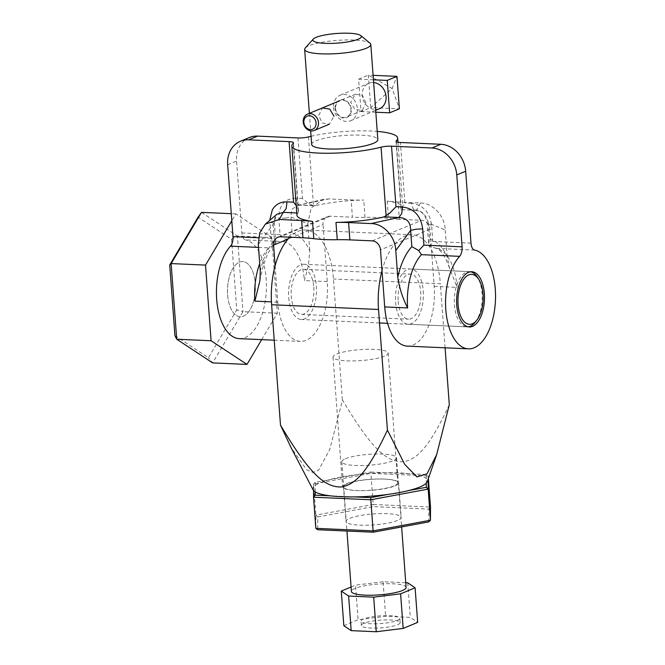 <?xml version="1.0" encoding="UTF-8"?>
<svg xmlns="http://www.w3.org/2000/svg" width="665" height="665" viewBox="0 0 665 665"><rect width="100%" height="100%" fill="white"/><g stroke="black" fill="none" stroke-linecap="round" stroke-linejoin="round"><path stroke-width="0.5" stroke-dasharray="3.33 2.49" d="M333.489 107.431A13.824 11.629 -112.6 0 0 350.729 120.697A13.824 11.629 -112.6 0 0 357.354 108.445A13.824 11.629 -112.6 0 0 340.114 95.178A13.824 11.629 -112.6 0 0 333.489 107.431M379.441 108.761A13.824 11.629 67.4 0 1 362.209 95.486A13.824 11.629 67.4 0 1 368.834 83.241A13.824 11.629 67.4 0 1 373.622 82.518M335.576 108.528A8.845 7.44 -112.6 0 0 346.615 117.023A8.845 7.44 -112.6 0 0 350.854 109.185A8.845 7.44 -112.6 0 0 339.823 100.689A8.845 7.44 -112.6 0 0 335.576 108.528M335.102 108.511A9.401 7.905 67.4 0 1 342.525 99.667A9.401 7.905 67.4 0 1 351.328 109.201A9.401 7.905 67.4 0 1 343.905 118.046A9.401 7.905 67.4 0 1 335.102 108.511M373.422 79.808L358.601 79.177L361.037 111.604L370.754 107.564L368.319 75.137L373.09 75.336M358.601 79.177L368.319 75.137L392.142 88.512L399.391 108.786L370.754 107.564L392.142 88.512L396.955 76.359M361.037 111.604L375.816 112.235M285.551 218.112L278.851 218.411L280.048 234.645L286.008 239.732L292.11 233.149L290.913 216.915L285.551 218.112M407.246 346.124A49.534 24.921 -87.5 0 0 434.187 286.349L429.972 229.284A8.845 7.44 -112.6 0 0 427.287 223.066A8.845 7.44 -112.6 0 0 421.701 220.298L399.341 219.3L398.069 202.01A53.075 10.532 175.8 0 1 392.375 201.653A53.075 10.532 175.8 0 1 387.213 201.121A53.075 10.532 175.8 0 1 402.791 207.347A53.075 10.532 175.8 0 1 401.909 209.483L401.028 209.267L401.236 208.369L404.885 203.033L400.421 142.485M431.602 225.211L427.196 224.03L428.376 223.033L429.573 239.267L428.642 243.598L429.449 246.117L432.799 241.437L431.602 225.211C429.74 212.118 423.023 204.828 411.444 203.324L413.189 208.901L415.467 210.323L416.498 210.132L401.336 209.683L396.315 141.712M297.987 137.929L302.459 198.478L308.269 203.482L313.93 205.809L299.923 205.186L315.543 205.643A53.075 10.532 175.8 0 1 363.755 200.074A53.075 10.532 175.8 0 1 357.271 200.09A53.075 10.532 175.8 0 1 351.137 199.924L352.408 217.214L330.056 216.216A8.845 7.44 -112.6 0 0 327.296 216.699A8.845 7.44 -112.6 0 0 324.836 218.511A8.845 7.44 -112.6 0 0 323.057 224.521L288.012 239.092M302.459 198.478L295.9 198.187L297.646 203.756L299.923 205.177M275.127 244.321L275.809 242.875L274.379 240.514L273.182 224.288L274.362 223.299L269.957 222.11L271.154 238.344L275.285 244.196L268.693 247.854A49.534 24.921 92.5 0 0 259.716 263.564M249.284 137.564A26.534 22.319 -112.6 0 0 241.919 143.008A26.534 22.319 -112.6 0 0 236.557 161.046L241.869 232.941A8.845 4.447 92.5 0 0 243.091 237.688A8.845 4.447 92.5 0 0 245.551 239.899L283.731 241.603L286.008 239.732M227.629 294.894A27.639 13.907 92.5 0 0 240.206 316.773A27.639 13.907 92.5 0 0 255.235 283.415A27.639 13.907 92.5 0 0 242.659 261.545A27.639 13.907 92.5 0 0 227.629 294.894M288.726 297.612A27.639 13.907 92.5 0 0 301.303 319.491A27.639 13.907 92.5 0 0 316.332 286.133A27.639 13.907 92.5 0 0 303.755 264.263A27.639 13.907 92.5 0 0 288.726 297.612M423.256 290.896A27.639 13.907 -87.5 0 1 408.219 324.246A27.639 13.907 -87.5 0 1 395.642 302.375A27.639 13.907 -87.5 0 1 410.679 269.017A27.639 13.907 -87.5 0 1 423.256 290.896M399.341 219.3A53.075 10.532 175.8 0 1 393.647 218.943A53.075 10.532 175.8 0 1 388.493 218.411A53.075 10.532 175.8 0 0 365.027 217.364A53.075 10.532 175.8 0 1 358.551 217.38A53.075 10.532 175.8 0 1 352.408 217.214M296.216 205.493L298.51 210.78L297.812 213.016A53.075 10.532 -4.2 0 0 296.931 215.152M305.243 48.013A33.175 6.583 175.8 0 1 309.1 45.669A33.175 6.583 175.8 0 1 354.304 40.058A33.175 6.583 175.8 0 1 370.031 43.225M311.677 144.496A33.175 6.583 175.8 0 1 316.116 140.781A33.175 6.583 175.8 0 1 361.319 135.17A33.175 6.583 175.8 0 1 377.836 139.617M365.933 102.925L362.483 95.461L355.426 94.197L350.663 102.244L354.935 109.368L362.217 110.54L365.933 102.925M239.225 338.643A49.534 24.921 92.5 0 0 266.166 278.868A49.534 24.921 92.5 0 0 245.551 239.899M275.111 265.842L277.795 302.159A49.534 24.921 92.5 0 0 300.331 341.361A49.534 24.921 92.5 0 0 327.263 281.586L323.057 224.521M355.426 94.197L322.45 107.913L318.726 115.519L322.176 122.983L329.242 124.247L334.005 116.2M429.573 239.267A58.379 29.368 -87.5 0 1 447.229 256.831L449.457 267.953L457.096 287.371A49.534 24.921 92.5 0 0 436.481 248.402L429.449 246.117M308.452 136.94L313.531 205.776L315.543 205.643M415.484 210.323C419.416 210.971 422.059 212.293 423.397 214.305C425.625 217.106 426.897 220.348 427.196 224.03L428.642 243.598M299.94 205.177L297.488 205.394L291.553 209.6L290.913 216.915L307.779 223.847L311.162 207.929L323.074 199.458L328.776 198.926L351.137 199.924M283.731 241.603A49.534 24.921 -87.5 0 1 304.354 280.572L308.369 265.992L309.765 250.713A58.379 29.368 92.5 0 0 292.11 233.149M307.779 223.847L309.765 250.713M420.421 203L416.498 210.132C422.516 211.262 426.473 215.56 428.376 223.033L445.251 229.965C444.727 215.817 432.857 202.95 420.421 203L398.069 202.01M295.9 198.187C284.462 198.66 278.785 205.402 278.851 218.411M447.229 256.831L445.251 229.965M258.303 244.412L273.182 224.288L276.889 214.288M297.488 205.394L328.776 198.926M311.07 136.3A53.075 10.532 175.8 0 1 377.23 131.412M384.478 356.174A27.639 5.486 175.8 0 1 353.655 360.92A27.639 5.486 175.8 0 1 333.04 357.147A27.639 5.486 175.8 0 1 336.739 354.046A27.639 5.486 175.8 0 1 367.562 349.291A27.639 5.486 175.8 0 1 388.177 353.073A27.639 5.486 175.8 0 1 384.478 356.174M394.046 485.866A27.639 5.486 175.8 0 1 363.231 490.62A27.639 5.486 175.8 0 1 342.616 486.838A27.639 5.486 175.8 0 1 346.315 483.738A27.639 5.486 175.8 0 1 377.13 478.991A27.639 5.486 175.8 0 1 397.753 482.765A27.639 5.486 175.8 0 1 394.046 485.866M313.173 489.989A57.448 11.396 175.8 0 1 355.393 474.81A57.448 11.396 175.8 0 1 427.337 481.56M449.299 404.777C429.183 447.661 416.772 459.814 402.791 461.801C386.939 461.843 372.192 450.014 342.55 400.072L329.674 449.656L318.635 470.089L312.924 472.424L306.69 469.847L291.087 447.67M313.797 287.189A22.56 11.347 -87.5 0 1 301.528 314.412A22.56 11.347 -87.5 0 1 291.262 296.557A22.56 11.347 -87.5 0 1 303.531 269.342A22.56 11.347 -87.5 0 1 313.797 287.189M398.185 301.32A22.56 11.347 92.5 0 0 408.443 319.167A22.56 11.347 92.5 0 0 420.712 291.952A22.56 11.347 92.5 0 0 410.455 274.096A22.56 11.347 92.5 0 0 398.185 301.32M342.359 399.748L333.448 279.017A61.92 31.155 92.5 0 0 305.285 230.015A61.92 31.155 92.5 0 0 289.757 237.197M382.034 270.605A61.92 31.155 -87.5 0 1 412.2 234.77A61.92 31.155 -87.5 0 1 440.371 283.78L333.448 279.017M445.093 347.803L440.371 283.78M470.629 271.777A27.639 13.907 92.5 0 0 469.482 271.636A27.639 13.907 92.5 0 0 466.265 272.226A27.639 13.907 92.5 0 0 454.311 301.827A27.639 13.907 92.5 0 0 467.03 326.864A27.639 13.907 92.5 0 0 468.177 326.823M475.342 322.068A27.639 13.907 92.5 0 0 477.345 277.155M243.423 316.174A27.639 13.907 92.5 0 0 255.377 286.582A27.639 13.907 92.5 0 0 242.659 261.545A27.639 13.907 92.5 0 0 239.433 262.135A27.639 13.907 92.5 0 0 227.488 291.736A27.639 13.907 92.5 0 0 240.206 316.773A27.639 13.907 92.5 0 0 243.423 316.174M201.512 212.359L237.405 236.025L231.561 239.267L198.062 217.181M261.678 339.64L277.355 313.207L271.769 237.555L237.405 236.025L242.983 311.677L236.773 309.932L231.561 239.267M174.928 335.642L208.436 357.728L236.773 309.932M277.355 313.207L242.983 311.677L212.617 362.891L208.436 357.728M271.769 237.555L235.876 213.889L231.802 220.763M235.876 213.889L231.279 213.681M347.163 483.779A27.639 5.486 -4.2 0 0 343.464 486.871A27.639 5.486 -4.2 0 0 364.079 490.654A27.639 5.486 -4.2 0 0 394.894 485.899A27.639 5.486 -4.2 0 0 398.601 482.807A27.639 5.486 -4.2 0 0 377.978 479.024A27.639 5.486 -4.2 0 0 347.163 483.779M397.446 520.487A27.639 5.486 175.8 0 1 366.631 525.242A27.639 5.486 175.8 0 1 346.016 521.46A27.639 5.486 175.8 0 1 349.715 518.368A27.639 5.486 175.8 0 1 380.538 513.613A27.639 5.486 175.8 0 1 401.153 517.395A27.639 5.486 175.8 0 1 397.446 520.487M317.779 516.946L315.892 515.134L373.223 504.477L373.348 506.614L317.779 516.946L317.729 529.739M315.193 491.909L315.227 482.358L370.796 472.034L373.223 504.477L430.496 507.029L428.858 509.082L373.348 506.614M370.796 472.034L426.307 474.502L428.202 475.899L370.92 473.355L313.589 484.012L313.564 490.57M315.227 482.358L313.589 484.012L315.892 515.134L315.833 528.343M354.561 496.905L330.189 495.824M408.277 490.637L388.111 494.386M426.307 474.502L426.273 483.156M428.809 521.884L428.858 509.082M428.185 479.091L428.202 475.899L428.393 478.501M343.822 625.665L358.094 619.73L385.634 616.305L410.305 617.411L417.662 622.382M407.753 582.823L410.305 617.411M405.75 582.731L383.082 581.725L385.634 616.305M383.082 581.725L355.542 585.142L358.094 619.73M351.07 587.004L355.542 585.142M397.545 624.768A19.46 3.865 -4.2 0 0 400.147 622.59A19.46 3.865 -4.2 0 0 385.634 619.93A19.46 3.865 -4.2 0 0 363.938 623.271A19.46 3.865 -4.2 0 0 361.336 625.449A19.46 3.865 -4.2 0 0 375.85 628.117A19.46 3.865 -4.2 0 0 397.545 624.768M397.229 620.445A19.46 3.865 -4.2 0 0 399.831 618.267A19.46 3.865 -4.2 0 0 385.318 615.607A19.46 3.865 -4.2 0 0 363.622 618.949A19.46 3.865 -4.2 0 0 361.012 621.127A19.46 3.865 -4.2 0 0 375.534 623.795A19.46 3.865 -4.2 0 0 397.229 620.445M345.501 458.709A27.423 5.445 175.8 0 1 376.074 453.995A27.423 5.445 175.8 0 1 396.523 457.744A27.423 5.445 175.8 0 1 392.857 460.82A27.423 5.445 175.8 0 1 362.284 465.533A27.423 5.445 175.8 0 1 341.835 461.784A27.423 5.445 175.8 0 1 345.501 458.709M406.099 587.444A27.423 5.445 -4.2 0 0 385.65 583.695A27.423 5.445 -4.2 0 0 355.077 588.409A27.423 5.445 -4.2 0 0 351.403 591.476M271.154 238.344L258.544 237.779M280.048 234.645L241.869 232.941M330.056 216.216L280.58 236.79M429.972 229.284L380.496 249.849M387.213 201.121L388.493 218.411M365.027 217.364L363.755 200.074M434.187 286.349L457.096 287.371M470.978 243.141L432.799 241.437M327.263 281.586L304.354 280.572M277.795 302.159L271.428 301.877M258.527 247.405L268.693 247.854M436.481 248.402L474.66 250.098M298.336 212.093L293.257 143.266M296.773 212.966L297.812 213.016M372.225 240.863L421.701 220.298M227.663 164.745L236.557 161.046M411.444 203.324L404.885 203.033M260.289 271.278A58.379 29.368 -87.5 0 1 274.379 240.514M350.729 120.697L375.675 110.332M362.217 110.54L346.615 117.023M340.114 95.178L368.834 83.241M401.461 209.699L415.467 210.323M379.524 322.974L301.303 319.491M277.82 237.264L327.296 216.699M408.219 324.246L469.315 326.964M274.221 340.197L300.331 341.361M309.375 113.349L310.671 130.872M298.51 210.78L293.498 142.809M410.679 269.017L471.776 271.736M401.028 209.267L396.016 141.304M469.482 271.636L303.755 264.263M275.809 242.875L274.362 223.299C274.495 217.871 275.435 214.787 277.172 214.039M449.457 267.953C444.81 255.16 440.08 248.585 435.276 248.236M397.986 142.244L402.791 207.347M297.654 205.385L323.074 199.458M259.924 280.713C263.465 261.378 268.535 249.242 275.127 244.329M333.04 357.147L342.616 486.838M301.528 314.412L408.443 319.167M303.531 269.342L410.455 274.096M388.177 353.073L397.753 482.765M412.2 234.77L305.285 230.015M467.03 326.864L387.562 323.331M343.464 486.871L346.016 521.46M398.601 482.807L401.153 517.395M400.147 622.59L399.831 618.267M361.336 625.449L361.012 621.127M396.523 457.744L401.635 526.938M341.835 461.784L346.947 531.036"/><path stroke-width="1" d="M373.622 82.518A13.824 11.629 67.4 0 1 386.066 96.508A13.824 11.629 67.4 0 1 379.441 108.761L375.675 110.332M303.223 121.986A8.845 7.44 -112.6 0 0 314.254 130.481A8.845 7.44 -112.6 0 0 318.493 122.634A8.845 7.44 -112.6 0 0 307.463 114.139A8.845 7.44 -112.6 0 0 303.223 121.986M303.863 122.418A7.074 5.952 67.4 0 1 309.458 115.76A7.074 5.952 67.4 0 1 316.083 122.942A7.074 5.952 67.4 0 1 310.497 129.592A7.074 5.952 67.4 0 1 303.863 122.418M375.816 112.235L389.673 112.826L399.391 108.786L396.955 76.359L373.09 75.336M396.955 76.359L387.238 80.398L373.422 79.808M387.238 80.398L389.673 112.826M422.707 228.91L416.007 229.209L410.646 230.406L411.843 246.632L418.726 250.572L423.904 245.136L422.707 228.91C420.845 215.817 414.129 208.527 402.549 207.023L401.71 213.673L398.767 217.505C406.689 217.821 410.654 222.118 410.646 230.406L395.775 250.53C395.251 236.349 383.356 223.523 370.945 223.573L348.593 222.576A53.075 10.532 -4.2 0 0 342.45 222.409A53.075 10.532 -4.2 0 0 335.975 222.426A53.075 10.532 -4.2 0 0 384.179 216.857L389.748 213.141L395.991 206.732L391.527 146.184L431.951 147.987A26.534 22.319 -112.6 0 1 448.717 156.3A26.534 22.319 -112.6 0 1 456.78 174.945L465.675 171.246A26.534 22.319 -112.6 0 0 457.611 152.601A26.534 22.319 -112.6 0 0 440.853 144.288L400.421 142.485A8.845 1.754 175.8 0 1 396.731 141.919A8.845 1.754 175.8 0 1 396.016 141.304A8.845 1.754 175.8 0 1 396.257 140.847A53.075 10.532 175.8 0 0 397.687 138.154L397.986 142.244M311.07 136.3A53.075 10.532 175.8 0 0 308.452 136.94A8.845 1.754 175.8 0 1 303.423 137.771A8.845 1.754 175.8 0 1 297.987 137.929L257.555 136.125A26.534 22.319 -112.6 0 0 249.284 137.564L240.389 141.263A26.534 22.319 -112.6 0 0 233.024 146.707A26.534 22.319 -112.6 0 0 227.663 164.745L232.974 236.64A8.845 4.447 92.5 0 1 232.501 242.093A8.845 4.447 92.5 0 1 230.506 246.158A49.534 24.921 92.5 0 0 216.69 299.441A49.534 24.921 92.5 0 0 239.225 338.643L274.221 340.197M386.141 216L381.053 147.173A53.075 10.532 175.8 0 1 324.129 153.241A53.075 10.532 175.8 0 1 291.827 145.959A53.075 10.532 175.8 0 1 293.257 143.266A8.845 1.754 175.8 0 0 293.498 142.809A8.845 1.754 175.8 0 0 292.783 142.194A8.845 1.754 175.8 0 0 289.092 141.628L248.66 139.825A26.534 22.319 -112.6 0 0 240.389 141.263M381.053 147.173A8.845 1.754 175.8 0 1 386.091 146.342A8.845 1.754 175.8 0 1 391.527 146.184M291.827 145.959L296.931 215.152A53.075 10.532 -4.2 0 0 312.508 221.379A53.075 10.532 -4.2 0 0 307.355 220.847A53.075 10.532 -4.2 0 0 301.661 220.489L302.941 237.787L280.58 236.79A8.845 7.44 -112.6 0 0 277.82 237.264A8.845 7.44 -112.6 0 0 275.368 239.084A8.845 7.44 -112.6 0 0 273.581 245.094L275.111 265.842M465.675 171.246L470.978 243.141A8.845 4.447 -87.5 0 0 472.208 247.887A8.845 4.447 -87.5 0 0 474.66 250.098A49.534 24.921 -87.5 0 1 495.284 289.067A49.534 24.921 -87.5 0 1 468.343 348.842L407.246 346.124A49.534 24.921 -87.5 0 1 384.711 306.914L380.496 249.849A8.845 7.44 -112.6 0 0 377.811 243.639A8.845 7.44 -112.6 0 0 372.225 240.863L349.865 239.874L348.593 222.576M484.353 293.614A27.639 13.907 -87.5 0 1 469.315 326.964A27.639 13.907 -87.5 0 1 456.739 305.094A27.639 13.907 -87.5 0 1 471.776 271.736A27.639 13.907 -87.5 0 1 484.353 293.614M456.78 174.945L462.084 246.84A8.845 4.447 -87.5 0 1 461.61 252.293A8.845 4.447 -87.5 0 1 459.623 256.349A49.534 24.921 -87.5 0 0 445.808 309.641A49.534 24.921 -87.5 0 0 468.343 348.842M302.941 237.787A53.075 10.532 175.8 0 1 308.635 238.137A53.075 10.532 175.8 0 1 313.789 238.677L312.508 221.379M289.092 141.628L293.564 202.177L287.006 201.886L286.166 208.536L283.224 212.368L296.773 212.966M293.564 202.177L296.216 205.493M360.779 35.569L370.031 43.225A33.175 6.583 175.8 0 1 370.821 44.505A33.175 6.583 175.8 0 1 366.373 48.221A33.175 6.583 175.8 0 1 321.17 53.832A33.175 6.583 175.8 0 1 304.653 49.385A33.175 6.583 175.8 0 1 305.243 48.013L313.265 39.077A24.322 4.83 -4.2 0 0 324.952 43.35A24.322 4.83 -4.2 0 0 351.444 41.188A24.322 4.83 -4.2 0 0 360.779 35.569A24.322 4.83 -4.2 0 0 349.25 33.25A24.322 4.83 -4.2 0 0 313.265 39.077M370.821 44.505L377.836 139.617A33.175 6.583 175.8 0 1 373.398 143.332A33.175 6.583 175.8 0 1 336.415 149.035A33.175 6.583 175.8 0 1 311.677 144.496L310.671 130.872M335.975 222.426L337.255 239.716A53.075 10.532 175.8 0 1 343.73 239.699A53.075 10.532 175.8 0 1 349.865 239.874M334.005 116.2L329.732 109.085L322.45 107.913M411.843 246.632A58.379 29.368 92.5 0 0 397.761 277.396C399.382 287.995 402.666 298.178 407.62 307.937A49.534 24.921 -87.5 0 1 421.435 254.653L418.726 250.572M397.761 277.396L395.775 250.53M271.428 301.877L254.878 301.137L259.924 280.713L260.289 271.278L258.303 244.412L259.658 232.991L265.393 224.08L279.3 219.5L301.661 220.489M337.255 239.716A53.075 10.532 175.8 0 1 313.789 238.677M276.889 214.288L283.224 212.368L279.3 219.5M287.006 201.886C280.622 201.611 275.717 204.263 272.309 209.849L269.89 219.558M377.23 131.412A53.075 10.532 175.8 0 1 397.687 138.154M436.681 454.586L427.337 481.56A57.448 11.396 175.8 0 1 384.969 494.802A57.448 11.396 175.8 0 1 313.173 489.989L291.087 447.67L280.489 425.093C310.156 475.059 324.944 486.963 340.812 487.004C354.844 485.093 367.296 472.965 387.429 430.122L404.677 464.311L416.93 476.93L427.03 473.804L436.681 454.586L449.299 404.777L445.093 347.803M289.757 237.197A61.92 31.155 92.5 0 0 271.611 304.728L280.489 425.093M387.429 430.122L378.526 309.491A61.92 31.155 -87.5 0 1 382.034 270.605M472.35 323.78A24.987 12.569 -87.5 0 1 458.069 304.537A24.987 12.569 -87.5 0 1 468.742 274.928A24.987 12.569 -87.5 0 1 478.758 279.375A24.987 12.569 -87.5 0 1 476.955 319.973A24.987 12.569 -87.5 0 1 472.35 323.78M468.177 326.823A27.639 13.907 92.5 0 0 470.246 326.266A27.639 13.907 92.5 0 0 475.342 322.068L476.955 319.973M478.758 279.375L477.345 277.155A27.639 13.907 92.5 0 0 470.629 271.777M201.512 212.359L198.062 217.181L169.716 264.986L174.928 335.642L176.724 339.233L171.138 263.573L201.512 212.359L231.279 213.681M169.716 264.986L171.138 263.573L205.51 265.102L211.096 340.763L246.989 364.42L261.678 339.64M246.989 364.42L212.617 362.891L176.724 339.233L211.096 340.763M231.802 220.763L205.51 265.102M313.564 490.57L313.539 497.212L315.833 528.343L317.729 529.739L373.248 532.208L373.115 530.886L315.833 528.343M330.189 495.824L315.177 495.151L315.193 491.909M388.111 494.386L370.696 497.628L354.561 496.905M426.273 483.156L426.257 487.295L408.277 490.637M373.248 532.208L428.809 521.884L430.446 520.23L373.115 530.886L370.821 499.764L428.152 489.108L428.185 479.091M428.393 478.501L430.496 507.029L430.446 520.23L428.152 489.108L426.257 487.295M315.177 495.151L313.539 497.212L370.821 499.764L370.696 497.628M348.626 596.048L351.178 630.636L376.24 631.75L403.165 628.408L417.662 622.382L415.11 587.793L400.613 593.82L373.688 597.162L348.626 596.048L341.27 591.077L351.07 587.004M351.178 630.636L343.822 625.665L341.27 591.077M415.11 587.793L407.753 582.823L405.75 582.731M373.688 597.162L376.24 631.75M400.613 593.82L403.165 628.408M346.947 531.036L351.403 591.476A27.423 5.445 -4.2 0 0 371.86 595.233A27.423 5.445 -4.2 0 0 402.425 590.512A27.423 5.445 -4.2 0 0 406.099 587.444L401.635 526.938M258.544 237.779L232.974 236.64M257.555 136.125L248.66 139.825M462.084 246.84L423.904 245.136M421.435 254.653L459.623 256.349M384.711 306.914L407.62 307.937M384.179 216.857L398.767 217.505L370.945 223.573M440.853 144.288L431.951 147.987M402.549 207.023L395.991 206.732M259.716 263.564A49.534 24.921 92.5 0 0 254.878 301.137M230.506 246.158L258.527 247.405M288.012 239.092L273.581 245.094M396.315 141.712L396.257 140.847M271.611 304.728L378.526 309.491M314.254 130.481L329.25 124.239M307.463 114.139L339.823 100.689M304.653 49.385L309.375 113.349M277.081 214.122L265.393 224.08M387.562 323.331L379.524 322.974"/></g></svg>
